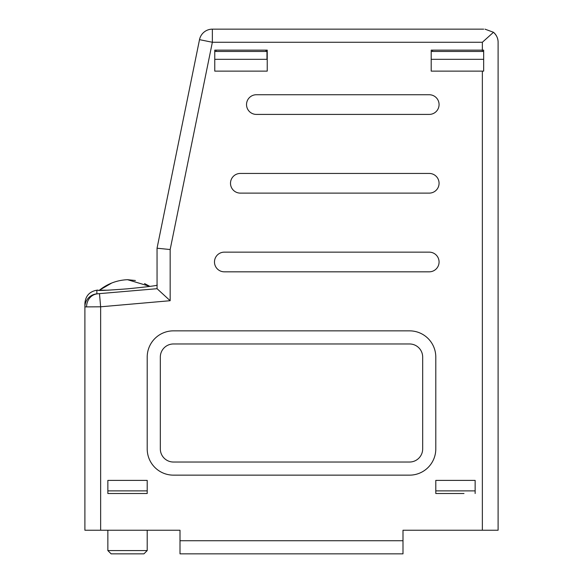 <?xml version="1.0" encoding="UTF-8"?>
<svg xmlns="http://www.w3.org/2000/svg" width="583" height="583" viewBox="0 0 583 583"><rect width="100%" height="100%" fill="white"/><g stroke="black" fill="none" stroke-linecap="round" stroke-linejoin="round"><path stroke-width="0.87" d="M214.763 59.32L266.97 59.32L266.97 50.138M498.101 71.126L498.101 42.267A13.117 13.117 0 0 0 493.488 32.284L482.36 42.267L212.358 42.267L170.163 249.531L170.163 300.711L100.64 306.796L84.899 306.906L84.899 303.284C85.57 295.88 89.563 291.522 96.873 290.203L98.017 290.108L96.873 290.203C89.563 291.522 85.57 295.88 84.899 303.284L84.899 306.906A13.117 13.103 -0 0 1 96.873 293.854L157.06 288.702L157.046 248.212L199.51 39.651A13.117 13.117 0 0 1 212.358 29.15L483.671 29.15M157.046 284.941L157.046 284.941C158.722 285.408 148.884 286.698 127.531 288.818C106.179 290.436 96.341 290.866 98.017 290.108M431.201 50.138L431.201 71.126L483.671 71.126L483.671 50.138L431.201 50.138L431.201 59.32L483.671 59.32L483.671 50.138L483.671 51.45L431.201 51.45M463.995 493.51L435.793 493.51L463.995 493.51M266.97 51.45L214.763 51.45M484.983 29.15L493.488 32.284C496.614 35.206 498.152 38.536 498.101 42.267L498.101 530.239L402.999 530.239L402.999 553.85L180.001 553.85L180.001 530.239L84.899 530.239L84.899 306.906M267.233 71.126L267.233 50.138L214.763 50.138L214.763 71.126L267.233 71.126M147.208 493.51L147.208 480.392L107.855 480.392L107.855 493.51L147.208 493.51M475.145 493.51L475.145 480.392L435.793 480.392L435.793 493.51M429.234 114.414A9.838 9.838 0 0 0 439.072 104.576A9.838 9.838 0 0 0 429.234 94.737L256.367 94.737A9.838 9.838 0 0 0 246.529 104.576A9.838 9.838 0 0 0 256.367 114.414L429.234 114.414M429.234 193.119A9.838 9.838 0 0 0 439.072 183.281A9.838 9.838 0 0 0 429.234 173.442L240.342 173.442A9.838 9.838 0 0 0 230.504 183.281A9.838 9.838 0 0 0 240.342 193.119L429.234 193.119M429.234 271.824A9.838 9.838 0 0 0 439.072 261.986A9.838 9.838 0 0 0 429.234 252.148L224.317 252.148A9.838 9.838 0 0 0 214.478 261.986A9.838 9.838 0 0 0 224.317 271.824L429.234 271.824M173.442 330.853A26.235 26.235 0 0 0 147.208 357.087L147.208 448.91A26.235 26.235 0 0 0 173.442 475.145L409.558 475.145A26.235 26.235 0 0 0 435.793 448.91L435.793 357.087A26.235 26.235 0 0 0 409.558 330.853L173.442 330.853M147.208 490.886L107.855 490.886M475.145 490.886L435.793 490.886M216.074 50.138L216.074 51.45M265.921 50.138L265.921 51.45M432.513 50.138L432.513 51.45M482.36 42.267L482.36 51.45M422.675 357.087A13.117 13.117 0 0 0 409.558 343.97L173.442 343.97A13.117 13.117 0 0 0 160.325 357.087L160.325 448.91A13.117 13.117 0 0 0 173.442 462.028L409.558 462.028A13.117 13.117 0 0 0 422.675 448.91L422.675 357.087M170.163 249.531L157.046 248.212M170.163 300.711L157.06 288.702M100.64 530.239L100.64 306.796L99.496 293.737M111.63 283.09L99.431 290.188L108.285 290.188M99.431 290.378L99.431 290.188C107.709 283.651 117.081 280.153 127.531 279.694L149.926 286.406L144.533 283.571M143.928 553.85L111.134 553.85L107.855 550.571L147.208 550.571L143.928 553.85M107.855 530.239L107.855 550.571M147.208 530.239L147.208 550.571M135.394 280.503L127.531 279.694M86.568 306.935A13.117 11.726 -90 0 1 97.15 293.883M96.873 290.203L96.873 293.854M180.001 540.732L402.999 540.732M482.36 71.126L482.36 530.239M199.51 39.651A13.117 13.117 0 0 1 212.358 29.15L212.358 42.267L199.51 39.651"/></g></svg>
